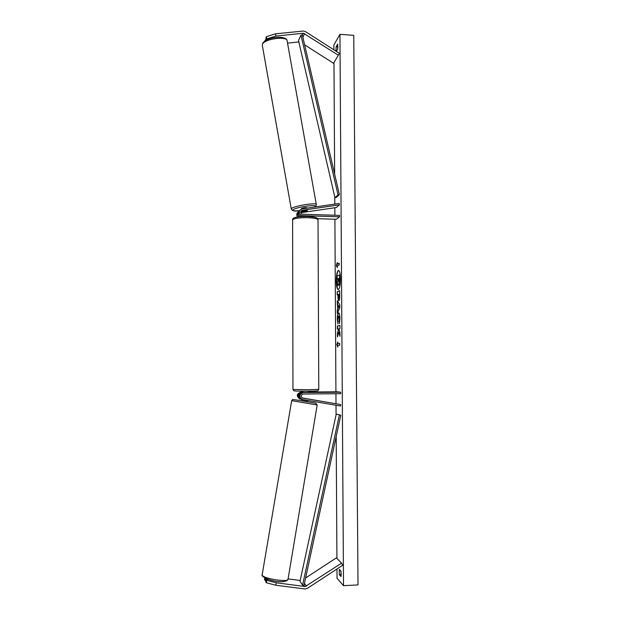 <?xml version="1.0" encoding="UTF-8"?>
<svg xmlns="http://www.w3.org/2000/svg" width="620" height="620" viewBox="0 0 620 620"><rect width="100%" height="100%" fill="white"/><g stroke="black" fill="none" stroke-linecap="round" stroke-linejoin="round"><path stroke-width="0.93" d="M300.646 212.001L307.373 210.583L300.824 211.366M317.649 218.705L336.428 219.263L339.528 216.791L302.637 215.69C299.545 214.892 298.623 213.047 299.863 210.165L302.025 208.87L339.202 203.453L339.45 204.856L336.35 207.514L300.716 212.738M299.166 216.775C297.468 215.373 297.158 213.737 298.228 211.885L298.918 211.203M297.608 216.985C296.562 215.597 296.484 214.187 297.391 212.761L297.941 212.187M339.528 216.791L339.52 215.373L302.63 214.256C300.824 213.792 300.289 212.714 301.026 211.025L302.273 210.288L339.45 204.856M301.847 216.551L302.637 215.69M299.569 210.475L299.018 211.056C297.778 213.923 298.693 215.752 301.769 216.551M275.908 36.069L303.467 33.232L338.342 55.219L339.435 53.382L305.707 31.767L303.459 31.008L275.505 33.837L275.908 36.069L266.817 38.851L266.422 36.627L275.505 33.837M266.352 40.168L266.817 38.851M287.533 43.129L298.832 41.935M264.88 41.044L265.244 39.982L265.376 40.711M304.629 44.834L333.498 63.271L338.342 55.219M266.213 40.238L265.856 38.239L266.422 36.627M266.151 39.882L265.244 39.982M276.28 582.792L305.234 586.543L341.558 563.177L342.728 565.215L307.59 588.21L305.242 588.992L275.869 585.241L276.28 582.792L266.74 580.336L266.329 582.777L275.869 585.241M288.091 578.894L300.181 580.483M266.74 580.336L266.143 579.243L268.476 579.553M264.74 578.096L264.515 579.39L265.096 580.475L265.445 578.429M305.629 577.933L336.412 557.884L341.558 563.177M266.143 579.243L265.732 581.668L266.329 582.777M265.918 580.583L265.096 580.475M302.374 398.001L308.024 398.978L302.506 398.055M301.235 399.288L300.568 399.156C297.081 396.366 297.383 394.072 301.475 392.282L302.986 392.266M308.783 392.065L337.474 391.801L340.644 392.22L303.18 392.569C299.042 394.382 298.739 396.699 302.258 399.52L340.481 406.007L340.721 404.565L302.273 397.955M302.986 392.119L300.615 392.135C296.546 393.917 296.244 396.196 299.708 398.97L300.041 399.048M340.644 392.22L340.651 393.685L303.18 394.041C300.762 395.118 300.591 396.467 302.669 398.102L340.721 404.565M308.783 392.305L303.18 392.569M301.715 399.404L301.382 399.334C297.879 396.529 298.181 394.227 302.297 392.421M304.211 392.406L308.295 392.359M306.939 208.157L306.877 207.785C305.327 207.506 303.467 207.801 301.289 208.677L301.32 208.855M306.172 211.149L307.326 210.668L306.9 210.42L301.746 211.56L306.172 211.149M338.675 270.444C337.35 271.475 336.637 275.001 336.536 281.015C336.644 286.029 337.249 288.904 338.349 289.656M340.481 279.062C340.349 273.753 339.698 270.87 338.536 270.421C337.14 271.157 336.381 274.683 336.265 281.015C336.389 286.3 337.04 289.191 338.21 289.672C339.597 288.974 340.357 285.433 340.481 279.062M333.893 49.832L333.87 45.02L339.946 34.348L353.757 35.325L358.011 584.916L343.519 585.675L339.946 34.348M343.519 585.675L337.032 578.313L336.978 568.982M336.916 558.403L336.195 436.48M336.063 414.927L336.009 405.248M335.994 403.667L335.939 393.731M335.924 391.809L334.901 219.217M334.878 215.233L334.831 207.739M334.815 204.096L334.769 196.889M334.637 174.119L333.971 62.473M337.9 324.004L337.311 319.099C337.342 315.518 337.76 313.441 338.567 312.875L338.667 312.86C339.419 313.092 339.838 314.991 339.923 318.556L339.427 323.57L339.287 318.688L338.59 316.138L337.939 319.037L337.9 324.004M338.869 300.723L338.776 300.739C338.233 300.545 337.954 299.018 337.931 296.159L337.923 294.601L337.21 294.872L337.195 291.741L339.698 290.726L339.729 295.639C339.729 298.685 339.442 300.375 338.869 300.723M338.869 332.196L339.985 336.365L339.962 332.568L338.908 328.801L339.938 328.592L339.915 325.399L337.404 325.95L337.42 329.104L338.063 328.972L338.357 330.08L337.443 333.126L337.466 336.916L338.869 332.196L339.985 335.288M336.335 51.39L337.714 49.042L337.683 44.113L336.102 46.841L335.994 51.181M339.31 569.369L340.992 571.175L341.031 576.577L339.341 574.725L339.31 569.369M337.319 264.228L337.303 262.539L336.358 265.6L337.334 267.615L337.327 265.918L339.202 264.911L339.187 263.198L337.319 264.228L339.187 263.361M337.822 347.107L336.838 344.65L337.792 341.961L337.799 343.674L339.69 343.441L339.706 345.17L337.815 345.387L337.822 347.107M337.737 309.016L337.249 300.723L339.791 304.691L339.806 307.737L337.327 313.325L337.303 309.977L338.016 309.016L337.714 304.614M341.256 574.856L340.798 570.966M341.054 574.639L339.341 574.725M337.931 46.616L337.52 49.368M337.737 46.957L336.102 46.841M337.892 278.946L337.14 279.163L337.117 276.032L339.907 274.815L339.69 284.092L338.9 285.355M338.125 284.038L337.179 286.44L337.156 282.821L337.9 280.194L337.892 278.814L337.14 279.163M339.69 284.092L338.721 285.378L338.032 283.356L337.179 286.44M339.628 274.815L339.411 284.084M337.311 263.423L336.358 265.6M336.637 265.6L337.334 267.042M337.815 346.402L336.838 344.65M337.117 344.65L337.799 342.736M339.69 343.472L337.799 343.674M338.063 328.972L338.636 330.08L337.443 333.126M337.722 333.126L337.745 335.994M339.923 325.461L337.404 325.95M337.683 325.95L337.699 329.05M338.923 300.7L337.923 294.601M337.489 294.763L337.195 291.741M337.474 291.741L339.698 290.842M339.031 297.577L339.411 294.136L338.466 294.392L338.815 297.577L339.132 294.136M337.993 323.361L337.59 319.099C337.621 315.603 338.024 313.534 338.799 312.891M339.589 322.912L339.001 321.269M339.279 321.276L339.566 318.696L338.698 316.13M337.993 304.614L337.264 303.963M337.544 303.963L337.528 301.157M337.598 312.713L337.303 309.977M337.582 309.977L338.016 309.016M338.272 307.946L339.249 306.458L338.257 305.404L338.272 307.946L338.969 306.458L338.257 305.404M338.753 282.193L339.039 278.272L338.435 278.558L338.753 282.193M339.039 278.411L338.869 282.061M307.489 401.845L301.863 400.884M302.405 398.009L308.024 398.978L302.444 398.032M307.257 400.636L303.219 399.954L307.295 400.388M300.964 35.115L298.507 40.525L334.955 197.687L336.288 197.424L339.388 194.595L302.32 34.898L300.964 35.115L338.032 194.866L339.388 194.595M334.955 197.687L338.032 194.866M302.583 585.11L299.987 581.382L336.242 414.098L340.791 415.206L304.017 585.381L302.583 585.11L339.404 414.896L340.791 415.206M336.242 414.098L339.404 414.896M301.413 211.18L302.273 210.288M302.32 34.898L303.079 33.24M302.878 37.316L304.591 33.612M304.017 585.381L304.823 586.528M304.443 583.389L306.412 586.156M300.615 392.135L301.475 392.282M292.601 219.821L292.966 389.461L308.256 389.74L318.781 389.344L318.029 219.906C317.781 218.721 314.317 217.976 307.652 217.682C298.964 217.62 293.95 218.333 292.601 219.821C292.152 217.566 297.096 216.45 307.427 216.473C316.634 217.023 318.006 218.085 318.029 219.744M262.407 44.501L262.423 43.943C265.624 36.65 287.153 34.922 287.153 41.021C287.494 35.611 263.663 38.944 262.407 44.501M291.315 209.157L291.462 208.669C293.245 205.987 317.2 202.143 316.332 204.67L287.153 41.021M314.449 207.065L314.96 206.685C318.378 203.864 295.004 207.251 293.105 209.87C292.539 210.831 294.632 211.102 299.375 210.676M317.184 404.992L288.075 578.987C288.842 582.661 263.454 578.84 262.121 575.073L291.687 400.644L317.184 404.992L315.913 403.279L301.832 400.776L292.702 399.482L291.695 400.636M298.228 211.885L297.391 212.761M299.018 211.056L299.863 210.165M299.708 398.97L300.568 399.156M301.382 399.334L302.258 399.52M318.781 389.368L317.998 390.67C317.882 390.801 318.083 391.057 307.993 391.181L296.151 391.073L293.748 390.747L292.966 389.461M302.978 391.197L302.986 392.413M308.783 391.173L308.783 392.514M262.299 45.237L291.292 209.017C292.291 210.978 294.981 211.536 299.359 210.699M314.704 207.026L315.603 206.406M301.669 211.141L301.746 211.56M315.805 206.212L316.332 204.67M288.044 579.196C286.82 583.738 268.584 581.823 262.19 575.879L262.004 574.663M307.543 401.861L307.776 400.474M301.816 400.884L302.048 399.474"/></g></svg>
